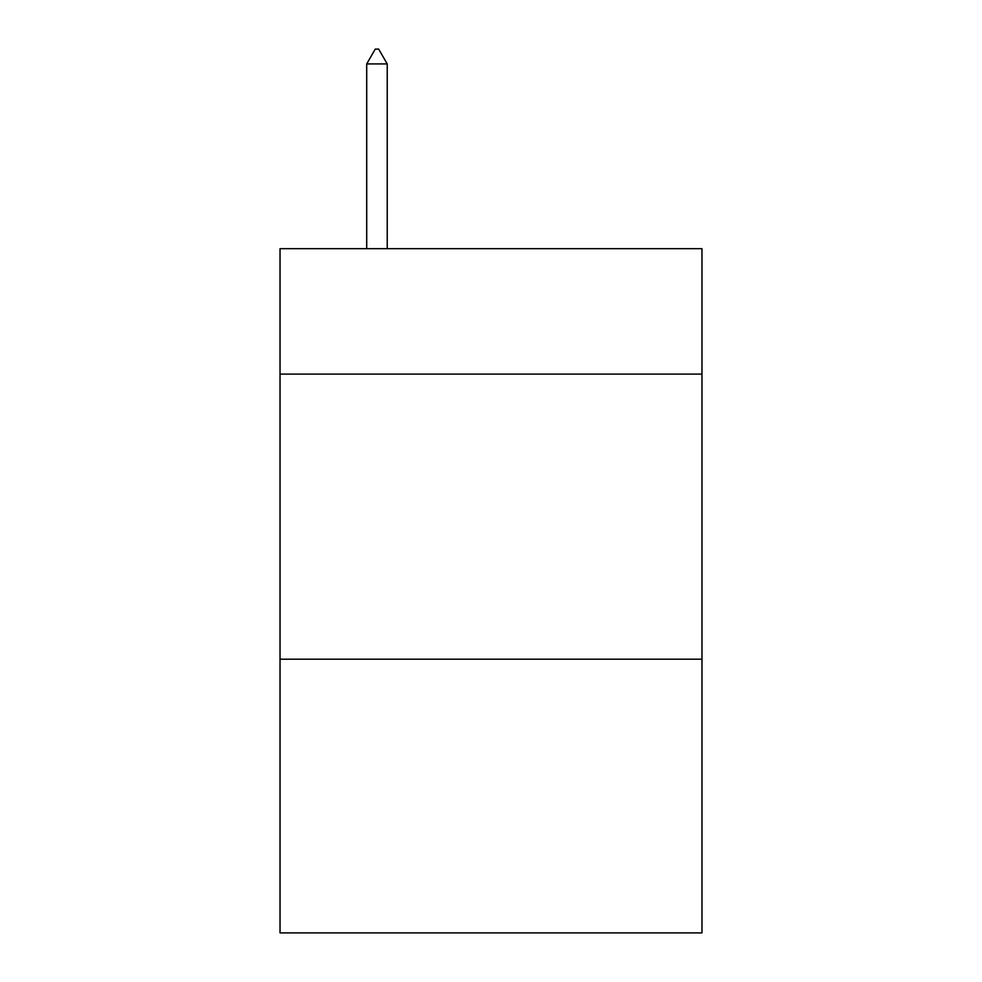 <?xml version="1.0" encoding="UTF-8"?>
<svg xmlns="http://www.w3.org/2000/svg" width="982" height="982" viewBox="0 0 982 982"><rect width="100%" height="100%" fill="white"/><g stroke="black" fill="none" stroke-linecap="round" stroke-linejoin="round"><path stroke-width="1.47" d="M701.97 374.105L701.97 248.667L280.03 248.667L280.03 374.105L701.97 374.105L701.97 932.9L280.03 932.9L280.03 374.105M701.97 659.204L280.03 659.204M387.227 63.928L378.671 49.1L375.247 49.1L366.703 63.928L387.227 63.928L387.227 248.667M366.703 63.928L366.703 248.667"/></g></svg>
